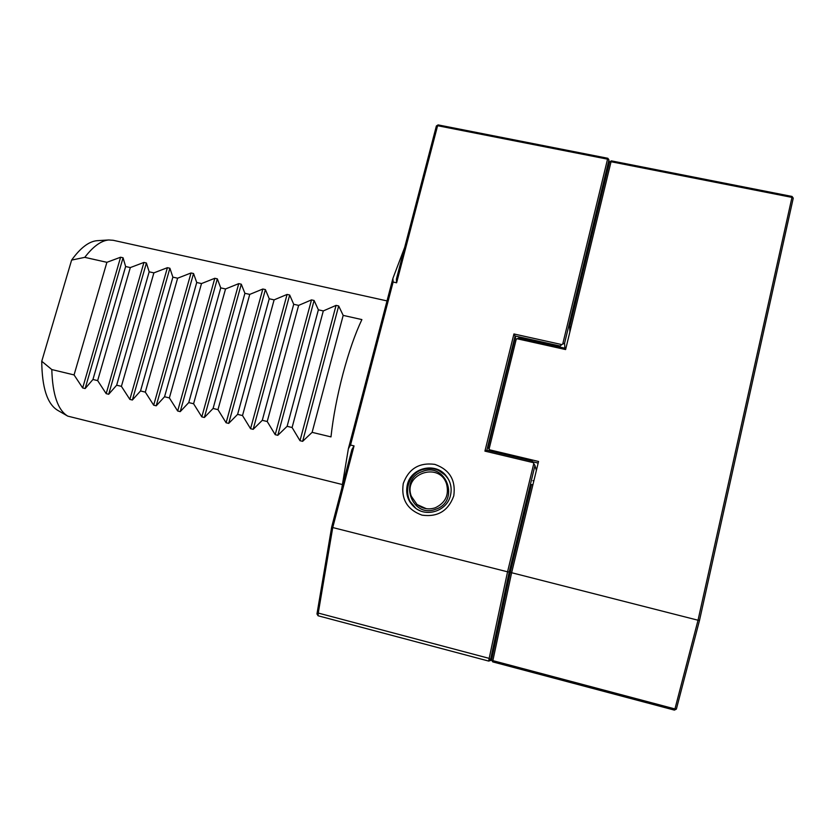 <?xml version="1.0" encoding="UTF-8"?>
<svg xmlns="http://www.w3.org/2000/svg" width="835" height="835" viewBox="0 0 835 835"><rect width="100%" height="100%" fill="white"/><g stroke="black" fill="none" stroke-linecap="round" stroke-linejoin="round"><path stroke-width="1.25" d="M453.77 495.896C448.291 510.884 437.707 517.303 422.009 515.143C407.209 509.715 400.957 499.173 403.263 483.528C408.733 468.696 419.253 462.308 434.826 464.375C449.637 469.646 455.952 480.156 453.77 495.896M407.323 484.801C405.413 493.871 407.908 501.459 414.818 507.565C426.57 517.836 447.226 510.811 450.493 495.374C452.1 488.162 450.66 481.67 446.172 475.887C435.63 461.828 410.956 467.537 407.323 484.801M67.385 415.913L57.584 410.267C47.271 403.973 41.99 387.649 41.75 361.273L71.612 260.092L84.773 257.347C93.176 246.419 101.16 240.637 108.727 239.969L113.309 240.313M84.773 257.347L106.89 262.315L120.595 257.222L123.058 257.775L125.626 266.522L130.312 267.576L143.923 262.44L146.407 262.994L149.173 271.813L153.891 272.868L167.397 267.691L169.891 268.244L172.876 277.136L177.625 278.201L191.027 272.972L193.543 273.525L196.736 282.491L201.506 283.566L214.804 278.285L217.34 278.848L220.743 287.887L225.544 288.962L238.747 283.629L241.294 284.203L244.905 293.315L249.748 294.4L262.837 289.014L265.405 289.588L269.235 298.773L274.11 299.869L287.083 294.431L289.672 295.016L293.722 304.274L298.627 305.38L311.497 299.89L314.096 300.475L318.375 309.816L323.302 310.923L336.067 305.38L338.676 305.965L343.185 315.39L361.889 319.586C355.178 333.697 348.853 351.838 342.924 374.007C337.1 396.322 333.113 417.281 330.984 436.893L312.123 432.353L302.635 441.339L299.995 440.703L292.093 427.52L287.115 426.32L277.825 435.317L275.206 434.68L267.221 421.518L262.274 420.329L253.182 429.336L250.573 428.71L242.515 415.559L237.61 414.369L228.696 423.397L226.108 422.771L217.966 409.641L213.092 408.461L204.377 417.49L201.809 416.874L193.584 403.754L188.752 402.585L180.224 411.634L177.667 411.008L169.369 397.919L201.506 283.566M342.34 484.53L67.771 416.133C57.876 410.194 52.553 394.663 51.801 369.561L41.75 361.273M220.743 287.887L188.752 402.585M193.584 403.754L225.544 288.962M244.905 293.315L213.092 408.461M217.966 409.641L249.748 294.4M269.235 298.773L237.61 414.369M242.515 415.559L274.11 299.869M293.722 304.274L262.274 420.329M267.221 421.518L298.627 305.38M318.375 309.816L287.115 426.32M292.093 427.52L323.302 310.923M169.369 397.919L164.558 396.75L156.218 405.81L153.682 405.194L145.311 392.116L140.53 390.957L172.876 277.136M145.311 392.116L177.625 278.201M140.53 390.957L132.379 400.017L129.853 399.401L121.409 386.344L116.66 385.206L149.173 271.813M121.409 386.344L153.891 272.868M116.66 385.206L108.686 394.266L106.181 393.661L97.653 380.614L92.946 379.487L125.626 266.522M97.653 380.614L130.312 267.576M92.946 379.487L85.149 388.557L82.665 387.951L74.064 374.925L51.801 369.561M74.064 374.925L106.89 262.315M164.558 396.75L196.736 282.491M331.683 526.979L332.748 527.553L318.26 613.057L316.966 613.965L331.683 526.979L351.89 449.574L354.05 445.9L332.748 527.553L507.555 571.818L533.795 463.54L534.964 465.523L509.204 571.933L490.458 660.005L491.648 659.65M396.615 282.794L396.385 279.161L436.381 125.96L437.603 125.709L396.615 282.794L393.128 282.032L350.533 445.045L354.05 445.9M350.533 445.045L348.372 448.719L392.899 278.399L404.672 247.4M341.786 488.287L348.372 448.719M392.899 278.399L393.128 282.032M71.612 260.092C80.442 247.891 88.896 241.419 96.996 240.689L97.57 240.657M491.617 660.182L488.694 661.08L318.072 615.771L316.966 613.965M564.575 343.258L562.748 344.041L607.546 159.161L437.603 125.709L438.104 124.895L607.849 158.285L608.966 159.944L564.575 343.258L564.878 348.195M515.905 339.553L515.101 336.004L486.847 450.222L532.166 461.014L533.795 463.54M533.241 462.632L484.926 451.13L513.932 333.958L561.851 344.594L560.066 345.993L515.101 336.004L513.932 333.958M562.748 344.041L561.851 344.594M536.373 470.449L534.964 465.523M560.16 347.141L560.066 345.993M608.631 165.841L608.966 159.944L607.546 159.161L607.849 158.285M318.072 615.771L318.26 613.057L489.174 658.377L507.555 571.818L509.204 571.933M343.185 315.39L312.123 432.353M436.381 125.96L438.104 124.895M490.458 660.005L489.174 658.377L488.694 661.08L490.458 660.005M486.847 450.222L484.926 451.13M422.51 471.472C398.034 479.217 411.655 518.817 435.713 509.246C460.398 501.355 446.339 461.755 422.51 471.472M420.099 510.738C402.428 503.63 403.879 475.386 422.061 469.761C433.375 466.598 442.258 469.917 448.687 479.728M446.923 485.166L446.558 483.987C449.251 494.967 445.472 502.91 435.212 507.805C428.605 509.914 422.604 508.859 417.187 504.622M415.913 508.4L410.027 501.397M438.615 470.408L446.036 475.72M569.856 331.986L569.647 326.913L609.571 161.938L611.345 160.863L792.06 196.455L791.966 197.394L611.043 161.729L565.608 349.552L517.105 338.76L516.218 339.302L489.112 448.948L489.654 449.835L538.544 461.473L511.563 573.008L492.859 660.642L674.941 708.946L698.029 620.228L510.248 572.372L531.498 484.55L532.918 484.749M699.532 620.301L698.029 620.228L791.966 197.394L793.25 198.156L699.532 620.301L676.371 709.124L674.941 708.946L674.388 710.105L492.775 661.894L492.859 660.642L491.554 660.088L510.248 572.372M489.957 450.963L488.12 447.362L514.496 340.701L516.218 339.302M538.158 463.081L532.678 461.776M571.088 326.913L569.647 326.913M517.105 338.76L518.963 337.987L565.89 348.414M490.395 451.067L489.654 449.835M489.112 448.948L488.12 447.362M491.554 660.088L492.775 661.894M609.571 161.938L611.043 161.729L611.345 160.863M676.371 709.124L674.388 710.105M792.06 196.455L793.25 198.156M180.224 411.634L217.34 278.848M177.667 411.008L214.804 278.285M85.149 388.557L123.058 257.775M82.665 387.951L120.595 257.222M108.686 394.266L146.407 262.994M106.181 393.661L143.923 262.44M132.379 400.017L169.891 268.244M129.853 399.401L167.397 267.691M153.682 405.194L191.027 272.972M156.218 405.81L193.543 273.525M299.995 440.703L336.067 305.38M302.635 441.339L338.676 305.965M275.206 434.68L311.497 299.89M277.825 435.317L314.096 300.475M250.573 428.71L287.083 294.431M253.182 429.336L289.672 295.016M226.108 422.771L262.837 289.014M228.696 423.397L265.405 289.588M201.809 416.874L238.747 283.629M204.377 417.49L241.294 284.203M415.6 508.15L414.818 507.565M387.012 300.903L112.829 240.209M96.996 240.689L108.727 239.969M446.558 483.987C439.419 461.097 402.647 473.967 411.342 496.303L417.03 504.538L426.341 508.703M532.866 480.678L533.826 480.981"/></g></svg>
